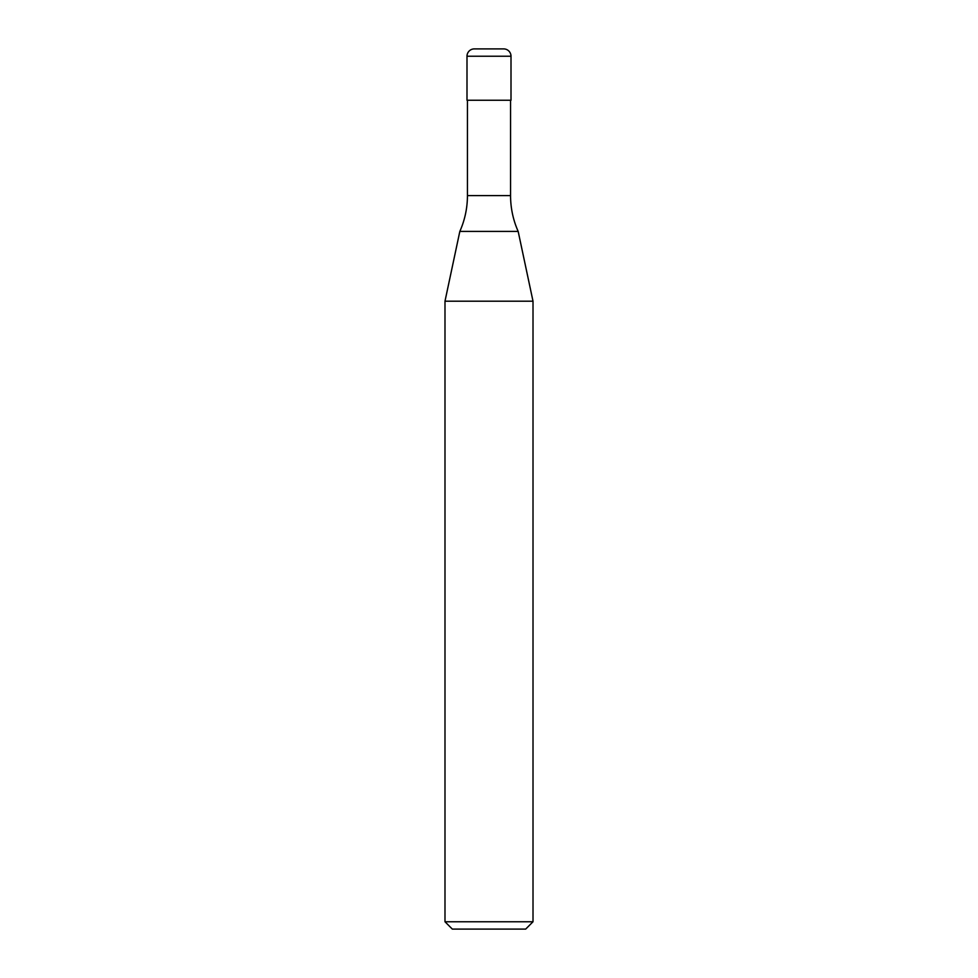 <?xml version="1.0" encoding="UTF-8"?>
<svg xmlns="http://www.w3.org/2000/svg" width="978" height="978" viewBox="0 0 978 978"><rect width="100%" height="100%" fill="white"/><g stroke="black" fill="none" stroke-linecap="round" stroke-linejoin="round"><path stroke-width="1.47" d="M466.995 56.235A7.335 7.335 0 0 1 474.33 48.9L503.67 48.9A7.335 7.335 0 0 1 511.005 56.235L466.995 56.235L466.995 100.245L511.005 100.245L511.005 56.235M510.565 195.6L467.435 195.6A88.02 88.02 0 0 1 459.831 231.407L518.169 231.407A88.02 88.02 0 0 1 510.565 195.6L510.565 100.245M444.99 921.765L533.01 921.765L525.675 929.1L452.325 929.1L444.99 921.765L444.99 301.2L533.01 301.2L518.169 231.407M533.01 921.765L533.01 301.2M459.831 231.407L444.99 301.2M467.435 195.6L467.435 100.245"/></g></svg>
